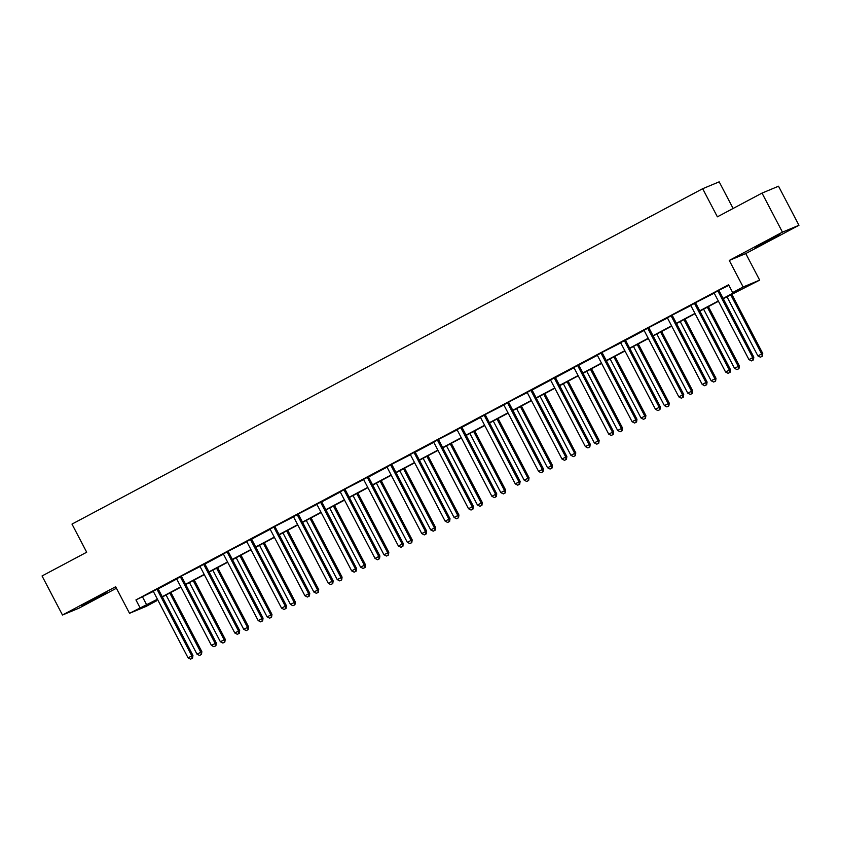 <?xml version="1.0" encoding="UTF-8"?>
<svg xmlns="http://www.w3.org/2000/svg" width="841" height="841" viewBox="0 0 841 841"><rect width="100%" height="100%" fill="white"/><g stroke="black" fill="none" stroke-linecap="round" stroke-linejoin="round"><path stroke-width="1.26" d="M97.419 597.793L106.134 592.873L101.172 595.155L81.756 605.615L97.419 597.793M770.955 239.611L779.67 234.692L774.698 236.983L755.292 247.433L770.955 239.611M156.216 600.253L156.531 600.863L146.04 606.435L129.535 613.31L157.425 599.244M733.11 208.463L719.181 181.835L702.677 188.71L71.99 524.101L86.697 552.222L42.05 575.959L62.476 615.023L78.98 608.159L116.436 588.237M702.677 188.71L717.384 216.831L762.02 193.094L778.524 186.218L798.95 225.283L782.445 232.148L729.263 260.437L743.15 286.991L759.654 280.127L723.26 298.702M729.263 260.437L745.767 253.561L798.95 225.283M745.767 253.561L759.654 280.127M762.02 193.094L782.445 232.148M723.113 298.418L739.355 289.788L732.669 292.573L728.579 284.763L135.937 599.917L153.262 591.475M158.266 588.816L176.642 579.05M181.593 576.011L200.011 566.624M205.004 563.964L223.38 554.187M228.332 551.16L246.749 541.762M251.743 539.102L270.119 529.336M275.07 526.298L293.488 516.91M298.45 513.872L316.857 504.484M321.861 501.825L340.227 492.048M345.188 489.02L363.596 479.622M368.6 476.963L386.965 467.197M391.927 464.158L410.334 454.771M415.338 452.111L433.704 442.345M438.666 439.307L457.073 429.909M462.077 427.249L480.442 417.483M485.404 414.445L503.812 405.057M508.773 402.019L527.191 392.631M532.185 389.972L550.561 380.206M555.554 377.546L573.93 367.769M578.923 365.11L597.299 355.344M602.251 352.305L620.669 342.918M625.672 340.258L644.038 330.492M649 327.454L667.407 318.066M672.369 315.028L690.776 305.63M695.738 302.602L714.146 293.204M719.108 290.166L728.895 285.362M719.118 290.292L713.956 293.036M695.749 302.718L690.587 305.462M672.38 315.144L667.218 317.898M649.01 327.58L643.849 330.324M625.641 340.006L620.479 342.75M602.272 352.432L597.11 355.175M578.902 364.857L573.741 367.601M555.533 377.283L550.371 380.037M532.153 389.719L526.992 392.463M508.784 402.145L503.622 404.889M485.415 414.571L480.253 417.315M462.045 426.997L456.884 429.74M438.676 439.423L433.514 442.177M415.307 451.859L410.145 454.603M391.938 464.285L386.776 467.028M368.568 476.71L363.407 479.454M345.199 489.136L340.037 491.88M321.83 501.562L316.668 504.316M298.46 513.998L293.299 516.742M275.091 526.424L269.929 529.168M251.722 538.85L246.56 541.593M228.353 551.275L223.191 554.019M204.983 563.701L199.822 566.456M181.614 576.138L176.442 578.881M158.234 588.563L153.073 591.307M129.535 613.31L115.648 586.745L62.476 615.023M135.937 599.917L140.026 607.728M732.669 292.573L743.15 286.991M157.582 599.528L149.835 603.649L156.531 600.863M718.456 301.257L699.891 311.128M695.087 313.682L676.521 323.554M671.717 326.119L653.152 335.99M648.348 338.545L629.783 348.416M624.979 350.97L606.414 360.842M601.609 363.396L583.044 373.267M578.24 375.822L559.675 385.693M554.871 388.258L536.306 398.129M531.501 400.684L512.936 410.555M508.122 413.11L489.567 422.981M484.752 425.535L466.198 435.407M461.383 437.961L442.829 447.832M438.014 450.398L419.459 460.269M414.645 462.823L396.079 472.695M391.275 475.249L372.71 485.12M367.906 487.675L349.341 497.546M344.537 500.111L325.972 509.982M321.167 512.537L302.602 522.408M297.798 524.963L279.233 534.834M274.429 537.388L255.864 547.26M251.06 549.814L232.494 559.685M227.69 562.251L209.125 572.122M204.321 574.676L185.756 584.548M180.952 587.102L162.387 596.973M162.239 596.69L180.804 586.818M185.609 584.264L204.174 574.392M208.978 571.838L227.543 561.967M232.347 559.402L250.912 549.53M255.717 546.976L274.282 537.105M279.086 534.55L297.651 524.679M302.455 522.124L321.02 512.253M325.824 509.699L344.39 499.827M349.194 497.262L367.759 487.391M372.563 484.837L391.128 474.965M395.932 472.411L414.497 462.539M419.312 459.985L437.867 450.114M442.681 447.559L461.236 437.688M466.051 435.123L484.605 425.252M489.42 422.697L507.975 412.826M512.789 410.271L531.344 400.4M536.159 397.846L554.724 387.974M559.528 385.42L578.093 375.549M582.897 372.983L601.462 363.112M606.266 360.558L624.831 350.686M629.636 348.132L648.201 338.261M653.005 335.706L671.57 325.835M676.374 323.28L694.939 313.409M699.744 310.844L718.309 300.973M142.634 597.131L146.712 604.942M718.004 290.755L718.035 291.028A1.766 1.693 -112.6 0 0 718.235 291.669L752.706 357.604L748.953 359.601L714.482 293.667A1.766 1.693 -112.6 0 0 714.072 293.141L713.862 292.952M718.035 291.028L719.15 290.565A1.766 1.693 -112.6 0 0 719.349 291.207L753.82 357.141L752.706 357.604L752.979 360.095L751.476 360.894L752.979 360.095M753.42 359.916L753.82 357.141M748.953 359.601L751.476 360.894M726.96 296.736L757.878 355.89L762.734 353.43L731.765 294.182M761.893 356.384L760.401 357.183L762.345 356.195L761.62 353.893L730.703 294.749M760.401 357.183L757.878 355.89M762.734 353.43L762.345 356.195M694.634 303.18L694.666 303.464A1.766 1.693 -112.6 0 0 694.866 304.106L729.336 370.04L725.583 372.027L691.113 306.092A1.766 1.693 -112.6 0 0 690.703 305.567L690.493 305.388M694.666 303.464L695.78 302.991A1.766 1.693 -112.6 0 0 695.98 303.633L730.451 369.577L729.336 370.04L729.61 372.531L728.106 373.32L729.61 372.531M730.051 372.342L730.451 369.577M725.583 372.027L728.106 373.32M671.265 315.617L671.297 315.89A1.766 1.693 -112.6 0 0 671.486 316.531L705.956 382.466L702.214 384.453L667.743 318.518A1.766 1.693 -112.6 0 0 667.333 317.993L667.123 317.814M671.297 315.89L672.411 315.428A1.766 1.693 -112.6 0 0 672.611 316.069L707.081 382.003L705.956 382.466L706.23 384.957L704.737 385.746L706.23 384.957M706.682 384.768L707.081 382.003M702.214 384.453L704.737 385.746M703.591 309.173L734.508 368.316L739.365 365.856L708.395 306.608M738.524 368.81L737.031 369.609L738.976 368.631L738.251 366.319L707.334 307.175M737.031 369.609L734.508 368.316M739.365 365.856L738.976 368.631M680.211 321.598L711.139 380.742L715.996 378.292L685.026 319.044M715.155 381.236L713.662 382.035L715.607 381.057L714.882 378.755L683.964 319.601M713.662 382.035L711.139 380.742M715.996 378.292L715.607 381.057M647.896 328.043L647.927 328.316A1.766 1.693 -112.6 0 0 648.117 328.957L682.587 394.892L678.845 396.889L644.374 330.944A1.766 1.693 -112.6 0 0 643.964 330.418L643.754 330.24M647.927 328.316L649.042 327.853A1.766 1.693 -112.6 0 0 649.241 328.495L683.712 394.429L682.587 394.892L682.86 397.383L681.368 398.182L682.86 397.383M683.312 397.194L683.712 394.429M678.845 396.889L681.368 398.182M624.527 340.468L624.558 340.742A1.766 1.693 -112.6 0 0 624.747 341.383L659.218 407.317L655.475 409.315L621.005 343.38A1.766 1.693 -112.6 0 0 620.595 342.855L620.385 342.665M625.62 339.88L625.672 340.279A1.766 1.693 -112.6 0 0 625.862 340.92L660.332 406.855L659.218 407.317L659.491 409.809L657.998 410.608L659.491 409.809M659.943 409.62L660.332 406.855M655.475 409.315L657.998 410.608M601.157 352.894L601.189 353.167A1.766 1.693 -112.6 0 0 601.378 353.809L635.849 419.754L632.106 421.74L597.636 355.806A1.766 1.693 -112.6 0 0 597.226 355.28L597.015 355.091M601.189 353.167L602.303 352.705A1.766 1.693 -112.6 0 0 602.492 353.346L636.963 419.281L635.849 419.754L636.122 422.235L634.629 423.034L636.122 422.235M636.574 422.056L636.963 419.281M632.106 421.74L634.629 423.034M656.842 334.024L687.77 393.168L692.627 390.718L661.657 331.47M691.786 393.672L690.293 394.461L692.227 393.483L691.512 391.181L660.595 332.027M690.293 394.461L687.77 393.168M692.627 390.718L692.227 393.483M633.473 346.45L664.401 405.604L669.257 403.144L638.287 343.895M668.416 406.098L666.913 406.897L668.858 405.909L668.143 403.606L637.226 344.463M666.913 406.897L664.401 405.604M669.257 403.144L668.858 405.909M610.103 358.876L641.031 418.03L645.888 415.57L614.918 356.321M645.047 418.524L643.544 419.323L645.489 418.334L644.774 416.032L613.856 356.889M643.544 419.323L641.031 418.03M645.888 415.57L645.489 418.334M586.734 371.312L617.662 430.455L622.519 427.995L591.549 368.747M621.678 430.949L620.174 431.748L622.119 430.771L621.404 428.458L590.477 369.315M620.174 431.748L617.662 430.455M622.519 427.995L622.119 430.771M563.365 383.738L594.293 442.881L599.149 440.432L568.169 381.183M598.308 443.386L596.805 444.174L598.75 443.196L598.035 440.894L567.107 381.74M596.805 444.174L594.293 442.881M599.149 440.432L598.75 443.196M539.996 396.164L570.913 455.307L575.78 452.857L544.8 393.609M574.939 455.811L573.436 456.6L575.381 455.622L574.666 453.32L543.738 394.166M573.436 456.6L570.913 455.307M575.78 452.857L575.381 455.622M516.626 408.589L547.544 467.743L552.411 465.283L521.431 406.035M551.57 468.237L550.067 469.036L552.011 468.048L551.297 465.746L520.369 406.602M550.067 469.036L547.544 467.743M552.411 465.283L552.011 468.048M493.257 421.015L524.174 480.169L529.042 477.709L498.061 418.461M528.201 480.663L526.697 481.462L528.642 480.474L527.927 478.172L496.999 419.028M526.697 481.462L524.174 480.169M529.042 477.709L528.642 480.474M469.888 433.451L500.805 492.595L505.672 490.135L474.692 430.886M504.831 493.089L503.328 493.888L505.273 492.91L504.558 490.597L473.63 431.454M503.328 493.888L500.805 492.595M505.672 490.135L505.273 492.91M446.518 445.877L477.436 505.02L482.303 502.571L451.323 443.323M481.451 505.525L479.959 506.314L481.904 505.336L481.178 503.034L450.261 443.88M479.959 506.314L477.436 505.02M482.303 502.571L481.904 505.336M423.149 458.303L454.066 517.446L458.934 514.997L427.953 455.748M458.082 517.951L456.589 518.739L458.534 517.762L457.809 515.459L426.892 456.306M456.589 518.739L454.066 517.446M458.934 514.997L458.534 517.762M399.78 470.729L430.697 529.883L435.554 527.423L404.584 468.174M434.713 530.377L433.22 531.176L435.165 530.187L434.44 527.885L403.522 468.742M433.22 531.176L430.697 529.883M435.554 527.423L435.165 530.187M376.411 483.155L407.328 542.308L412.185 539.848L381.215 480.6M411.344 542.802L409.851 543.601L411.796 542.613L411.07 540.311L380.153 481.168M409.851 543.601L407.328 542.308M412.185 539.848L411.796 542.613M353.041 495.591L383.959 554.734L388.815 552.274L357.845 493.026M387.974 555.228L386.482 556.027L388.426 555.049L387.701 552.747L356.784 493.593M386.482 556.027L383.959 554.734M388.815 552.274L388.426 555.049M329.661 508.017L360.589 567.16L365.446 564.71L334.476 505.462M364.605 567.664L363.112 568.453L365.057 567.475L364.332 565.173L333.414 506.019M363.112 568.453L360.589 567.16M365.446 564.71L365.057 567.475M306.292 520.442L337.22 579.586L342.077 577.136L311.107 517.888M341.236 580.09L339.743 580.889L341.688 579.901L340.962 577.599L310.045 518.445M339.743 580.889L337.22 579.586M342.077 577.136L341.688 579.901M282.923 532.868L313.851 592.022L318.707 589.562L287.738 530.314M317.866 592.516L316.374 593.315L318.308 592.327L317.593 590.025L286.676 530.881M316.374 593.315L313.851 592.022M318.707 589.562L318.308 592.327M259.554 545.294L290.481 604.448L295.338 601.988L264.368 542.739M294.497 604.942L292.994 605.741L294.939 604.753L294.224 602.45L263.307 543.307M292.994 605.741L290.481 604.448M295.338 601.988L294.939 604.753M236.184 557.73L267.112 616.873L271.969 614.414L240.999 555.165M271.128 617.368L269.625 618.167L271.569 617.189L270.855 614.887L239.927 555.733M269.625 618.167L267.112 616.873M271.969 614.414L271.569 617.189M577.788 365.32L577.82 365.604A1.766 1.693 -112.6 0 0 578.009 366.245L612.479 432.179L608.737 434.166L574.266 368.232A1.766 1.693 -112.6 0 0 573.856 367.706L573.646 367.528M578.881 364.742L578.934 365.131A1.766 1.693 -112.6 0 0 579.123 365.772L613.594 431.717L612.479 432.179L612.753 434.671L611.26 435.459L612.753 434.671M613.205 434.482L613.594 431.717M608.737 434.166L611.26 435.459M554.408 377.756L554.44 378.03A1.766 1.693 -112.6 0 0 554.639 378.671L589.11 444.605L585.368 446.592L550.897 380.658A1.766 1.693 -112.6 0 0 550.487 380.132L550.277 379.953M555.512 377.167L555.565 377.567A1.766 1.693 -112.6 0 0 555.754 378.208L590.224 444.143L589.11 444.605L589.383 447.097L587.891 447.896L589.383 447.097M589.835 446.907L590.224 444.143M585.368 446.592L587.891 447.896M531.039 390.182L531.07 390.455A1.766 1.693 -112.6 0 0 531.27 391.097L565.741 457.031L561.998 459.028L527.528 393.083A1.766 1.693 -112.6 0 0 527.118 392.558L526.908 392.379M532.143 389.593L532.185 389.993A1.766 1.693 -112.6 0 0 532.385 390.634L566.855 456.568L565.741 457.031L566.014 459.522L564.521 460.321L566.014 459.522M566.456 459.333L566.855 456.568M561.998 459.028L564.521 460.321M507.67 402.608L507.701 402.881A1.766 1.693 -112.6 0 0 507.901 403.522L542.371 469.457L538.629 471.454L504.158 405.52A1.766 1.693 -112.6 0 0 503.738 404.994L503.538 404.805M507.701 402.881L508.816 402.418A1.766 1.693 -112.6 0 0 509.015 403.06L543.486 468.994L542.371 469.457L542.645 471.948L541.141 472.747L542.645 471.948M543.086 471.759L543.486 468.994M538.629 471.454L541.141 472.747M484.3 415.034L484.332 415.307A1.766 1.693 -112.6 0 0 484.532 415.948L519.002 481.893L515.26 483.88L480.789 417.945A1.766 1.693 -112.6 0 0 480.369 417.42L480.169 417.231M484.332 415.307L485.446 414.844A1.766 1.693 -112.6 0 0 485.646 415.486L520.116 481.42L519.002 481.893L519.275 484.374L517.772 485.173L519.275 484.374M519.717 484.195L520.116 481.42M515.26 483.88L517.772 485.173M460.931 427.459L460.963 427.743A1.766 1.693 -112.6 0 0 461.162 428.384L495.633 494.319L491.89 496.306L457.42 430.371A1.766 1.693 -112.6 0 0 456.999 429.846L456.8 429.667M462.035 426.881L462.077 427.27A1.766 1.693 -112.6 0 0 462.277 427.911L496.747 493.856L495.633 494.319L495.906 496.81L494.403 497.599L495.906 496.81M496.348 496.621L496.747 493.856M491.89 496.306L494.403 497.599M437.562 439.896L437.593 440.169A1.766 1.693 -112.6 0 0 437.793 440.81L472.264 506.745L468.521 508.731L434.051 442.797A1.766 1.693 -112.6 0 0 433.63 442.271L433.42 442.093M437.593 440.169L438.708 439.706A1.766 1.693 -112.6 0 0 438.907 440.348L473.378 506.282L472.264 506.745L472.537 509.236L471.034 510.035L472.537 509.236M472.978 509.047L473.378 506.282M468.521 508.731L471.034 510.035M414.192 452.321L414.224 452.595A1.766 1.693 -112.6 0 0 414.424 453.236L448.894 519.17L445.152 521.168L410.681 455.223A1.766 1.693 -112.6 0 0 410.261 454.697L410.051 454.518M415.296 451.733L415.338 452.132A1.766 1.693 -112.6 0 0 415.538 452.773L450.009 518.708L448.894 519.17L449.168 521.662L447.664 522.461L449.168 521.662M449.609 521.473L450.009 518.708M445.152 521.168L447.664 522.461M390.823 464.747L390.855 465.02A1.766 1.693 -112.6 0 0 391.054 465.662L425.525 531.596L421.772 533.593L387.302 467.659A1.766 1.693 -112.6 0 0 386.892 467.133L386.681 466.944M390.855 465.02L391.969 464.558A1.766 1.693 -112.6 0 0 392.169 465.199L426.639 531.134L425.525 531.596L425.798 534.088L424.295 534.887L425.798 534.088M426.24 533.898L426.639 531.134M421.772 533.593L424.295 534.887M367.454 477.173L367.485 477.446A1.766 1.693 -112.6 0 0 367.685 478.087L402.156 544.032L398.403 546.019L363.932 480.085A1.766 1.693 -112.6 0 0 363.522 479.559L363.312 479.381M368.558 476.584L368.6 476.984A1.766 1.693 -112.6 0 0 368.8 477.625L403.27 543.559L402.156 544.032L402.429 546.513L400.926 547.312L402.429 546.513M402.871 546.335L403.27 543.559M398.403 546.019L400.926 547.312M344.085 489.599L344.116 489.882A1.766 1.693 -112.6 0 0 344.316 490.524L378.786 556.458L375.033 558.445L340.563 492.511A1.766 1.693 -112.6 0 0 340.153 491.985L339.943 491.806M344.116 489.882L345.231 489.409A1.766 1.693 -112.6 0 0 345.43 490.051L379.901 555.996L378.786 556.458L379.06 558.95L377.556 559.738L379.06 558.95M379.501 558.76L379.901 555.996M375.033 558.445L377.556 559.738M320.715 502.035L320.747 502.308A1.766 1.693 -112.6 0 0 320.947 502.95L355.417 568.884L351.664 570.871L317.194 504.936A1.766 1.693 -112.6 0 0 316.784 504.411L316.573 504.232M321.819 501.446L321.861 501.846A1.766 1.693 -112.6 0 0 322.061 502.487L356.531 568.421L355.417 568.884L355.68 571.375L354.187 572.174L355.68 571.375M356.132 571.186L356.531 568.421M351.664 570.871L354.187 572.174M297.346 514.461L297.378 514.734A1.766 1.693 -112.6 0 0 297.567 515.375L332.037 581.31L328.295 583.307L293.824 517.362A1.766 1.693 -112.6 0 0 293.414 516.837L293.204 516.658M297.378 514.734L298.492 514.271A1.766 1.693 -112.6 0 0 298.692 514.913L333.162 580.847L332.037 581.31L332.311 583.801L330.818 584.6L332.311 583.801M332.763 583.612L333.162 580.847M328.295 583.307L330.818 584.6M273.977 526.886L274.008 527.16A1.766 1.693 -112.6 0 0 274.198 527.801L308.668 593.735L304.926 595.733L270.455 529.798A1.766 1.693 -112.6 0 0 270.045 529.273L269.835 529.084M274.008 527.16L275.123 526.697A1.766 1.693 -112.6 0 0 275.312 527.339L309.782 593.273L308.668 593.735L308.941 596.227L307.449 597.026L308.941 596.227M309.393 596.038L309.782 593.273M304.926 595.733L307.449 597.026M250.607 539.312L250.639 539.586A1.766 1.693 -112.6 0 0 250.828 540.227L285.299 606.172L281.556 608.159L247.086 542.224A1.766 1.693 -112.6 0 0 246.676 541.699L246.466 541.52M251.701 538.724L251.753 539.123A1.766 1.693 -112.6 0 0 251.943 539.764L286.413 605.699L285.299 606.172L285.572 608.653L284.079 609.452L285.572 608.653M286.024 608.474L286.413 605.699M281.556 608.159L284.079 609.452M227.238 551.738L227.27 552.022A1.766 1.693 -112.6 0 0 227.459 552.663L261.929 618.598L258.187 620.584L223.717 554.65A1.766 1.693 -112.6 0 0 223.307 554.124L223.096 553.946M227.27 552.022L228.384 551.549A1.766 1.693 -112.6 0 0 228.573 552.19L263.044 618.135L261.929 618.598L262.203 621.089L260.71 621.877L262.203 621.089M262.655 620.9L263.044 618.135M258.187 620.584L260.71 621.877M203.869 564.174L203.9 564.448A1.766 1.693 -112.6 0 0 204.09 565.089L238.56 631.023L234.818 633.01L200.347 567.076A1.766 1.693 -112.6 0 0 199.937 566.55L199.727 566.371M204.962 563.586L205.015 563.985A1.766 1.693 -112.6 0 0 205.204 564.626L239.674 630.561L238.56 631.023L238.833 633.515L237.341 634.314L238.833 633.515M239.286 633.326L239.674 630.561M234.818 633.01L237.341 634.314M180.489 576.6L180.521 576.873A1.766 1.693 -112.6 0 0 180.72 577.515L215.191 643.449L211.448 645.446L176.978 579.502A1.766 1.693 -112.6 0 0 176.568 578.976L176.358 578.797M180.521 576.873L181.645 576.411A1.766 1.693 -112.6 0 0 181.835 577.052L216.305 642.987L215.191 643.449L215.464 645.941L213.971 646.74L215.464 645.941M215.916 645.751L216.305 642.987M211.448 645.446L213.971 646.74M212.815 570.156L243.743 629.299L248.6 626.85L217.619 567.601M247.759 629.804L246.255 630.592L248.2 629.615L247.485 627.312L216.558 568.159M246.255 630.592L243.743 629.299M248.6 626.85L248.2 629.615M189.446 582.582L220.374 641.725L225.23 639.276L194.25 580.027M224.389 642.23L222.886 643.029L224.831 642.04L224.116 639.738L193.188 580.584M222.886 643.029L220.374 641.725M225.23 639.276L224.831 642.04M157.12 589.026L157.151 589.299A1.766 1.693 -112.6 0 0 157.351 589.94L191.822 655.875L188.079 657.872L153.609 591.938A1.766 1.693 -112.6 0 0 153.199 591.412L152.988 591.223M158.224 588.437L158.266 588.837A1.766 1.693 -112.6 0 0 158.465 589.478L192.936 655.412L191.822 655.875L192.095 658.366L190.602 659.165L192.095 658.366M192.536 658.177L192.936 655.412M188.079 657.872L190.602 659.165M166.076 595.008L196.994 654.161L201.861 651.701L170.881 592.453M201.02 654.655L199.517 655.454L201.462 654.466L200.747 652.164L169.819 593.021M199.517 655.454L196.994 654.161M201.861 651.701L201.462 654.466M718.235 291.669L719.349 291.207M694.866 304.106L695.98 303.633M671.486 316.531L672.611 316.069M648.117 328.957L649.241 328.495M624.558 340.742L625.672 340.279M624.747 341.383L625.862 340.92M601.378 353.809L602.492 353.346M577.82 365.604L578.934 365.131M578.009 366.245L579.123 365.772M554.44 378.03L555.565 377.567M554.639 378.671L555.754 378.208M531.07 390.455L532.185 389.993M531.27 391.097L532.385 390.634M507.901 403.522L509.015 403.06M484.532 415.948L485.646 415.486M460.963 427.743L462.077 427.27M461.162 428.384L462.277 427.911M437.793 440.81L438.907 440.348M414.224 452.595L415.338 452.132M414.424 453.236L415.538 452.773M391.054 465.662L392.169 465.199M367.485 477.446L368.6 476.984M367.685 478.087L368.8 477.625M344.316 490.524L345.43 490.051M320.747 502.308L321.861 501.846M320.947 502.95L322.061 502.487M297.567 515.375L298.692 514.913M274.198 527.801L275.312 527.339M250.639 539.586L251.753 539.123M250.828 540.227L251.943 539.764M227.459 552.663L228.573 552.19M203.9 564.448L205.015 563.985M204.09 565.089L205.204 564.626M180.72 577.515L181.835 577.052M157.151 589.299L158.266 588.837M157.351 589.94L158.465 589.478"/></g></svg>
